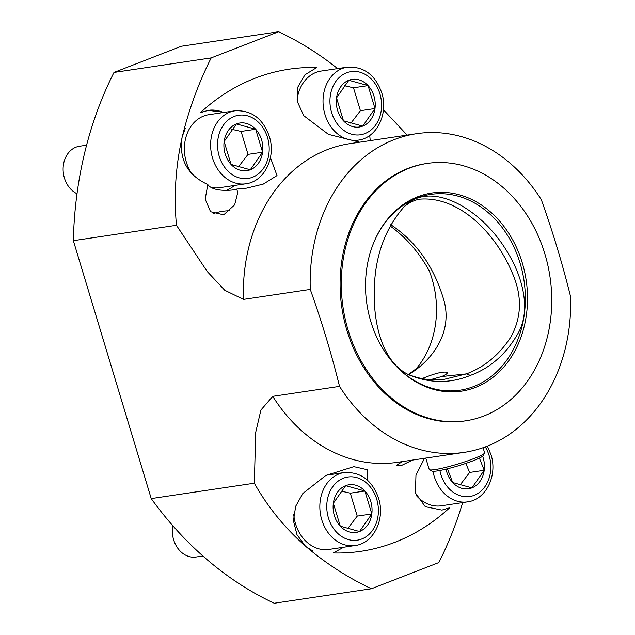 <?xml version="1.0" encoding="UTF-8"?>
<svg xmlns="http://www.w3.org/2000/svg" width="635" height="635" viewBox="0 0 635 635"><rect width="100%" height="100%" fill="white"/><g stroke="black" fill="none" stroke-linecap="round" stroke-linejoin="round"><path stroke-width="0.95" d="M416.219 495.395A36.901 29.662 81.5 0 0 441.269 505.785L467.511 501.864A36.901 29.662 -98.5 0 1 432.983 471.273M332.74 474.25A41.307 33.203 81.5 0 0 330.43 473.353M254.333 483.203L255.699 432.403L260.906 410.043L272.733 396.343L339.534 386.374A161.1 129.5 81.5 0 0 464.201 452.358A161.1 129.5 81.5 0 0 570.579 296.624C562.515 264.057 552.76 231.735 541.306 199.676A161.1 129.5 81.5 0 0 416.639 133.683A161.1 129.5 81.5 0 0 310.261 289.417L243.459 299.387L224.719 290.235L207.177 271.455L176.459 225.274L73.35 240.665L151.225 498.594L254.333 483.203C267.732 506.984 284.71 527.891 305.26 545.925L305.213 545.933A355.243 285.567 81.5 0 0 306.3 546.854L311.102 550.815A355.243 285.567 81.5 0 0 371.459 588.74L438.833 562.57A355.243 285.567 81.5 0 0 462.653 502.595M293.727 514.215A36.901 29.662 81.5 0 0 328.866 549.442L355.116 545.528A36.901 29.662 -98.5 0 1 320.334 513.413A36.901 29.662 -98.5 0 1 344.218 472.535L326.39 475.202M211.614 187.539A36.901 29.662 81.5 0 0 219.654 187.698L245.896 183.777A36.901 29.662 -98.5 0 1 211.114 151.662A36.901 29.662 -98.5 0 1 235.006 110.792L208.756 114.713A36.901 29.662 81.5 0 0 185.944 137.192A36.901 29.662 81.5 0 0 192.04 174.006M337.582 68.596A355.243 285.567 81.5 0 0 278.567 31.75L211.193 57.92A355.243 285.567 81.5 0 0 184.007 129.85A243.713 195.913 -98.5 0 1 185.301 128.341L182.356 136.319A355.243 285.567 81.5 0 0 181.991 137.803L182.039 137.795C175.617 166.568 173.76 195.723 176.459 225.274M226.37 190.405A41.307 33.203 81.5 0 0 234.418 185.491M223.52 112.506A41.307 33.203 81.5 0 0 210.296 110.109M351.806 141.089L358.299 140.121A36.901 29.662 -98.5 0 1 323.517 108.006A36.901 29.662 -98.5 0 1 347.401 67.135L321.159 71.049A36.901 29.662 81.5 0 0 297.085 99.885M408.44 374.531L416.266 368.665A86.812 69.787 81.5 0 0 429.268 270.843C418.949 252.238 405.884 237.276 390.088 225.949M311.102 550.815A243.713 195.913 -98.5 0 0 312.944 551.109L306.34 546.854M182.388 136.311L184.007 129.85M369.713 135.461L370.237 140.613M359.656 142.192L328.438 134.366L303.784 115.705L297.45 101.878L297.823 87.098L304.959 74.787L316.738 67.532A243.713 195.913 -98.5 0 0 200.374 112.728L208.145 110.347L224.338 112.387M383.437 109.784L407.13 135.104M270.431 157.639L277.019 175.562L263.223 184.126L246.658 188.135L236.76 189.071L237.744 192.643L234.656 204.819L223.71 214.82L210.55 211.701L205.168 199.12L207.828 184.563C187.523 175.149 178.927 159.56 182.039 137.795M421.703 458.7L443.357 455.47M402.376 461.581L396.51 465.296L401.598 465.423L412.488 460.073M151.225 498.594A355.243 285.567 81.5 0 0 274.249 603.25L371.459 588.74M278.567 31.75L181.364 46.26L113.99 72.43L211.193 57.92M310.261 289.417C321.715 321.485 331.47 353.798 339.534 386.374M483.918 415.973A130.119 104.6 81.5 0 0 544.87 253.913A130.119 104.6 81.5 0 0 427.315 163.417A130.119 104.6 81.5 0 0 343.067 307.554A130.119 104.6 81.5 0 0 465.725 420.807A130.119 104.6 81.5 0 0 483.918 415.973M370.808 321.524A100.171 80.526 -98.5 0 1 375.134 239.419A100.171 80.526 -98.5 0 1 489.91 211.447A100.171 80.526 -98.5 0 1 511.572 356.584A100.171 80.526 -98.5 0 1 393.629 363.355A100.171 80.526 -98.5 0 1 370.808 321.524M465.725 420.807L464.51 420.989A130.119 104.6 -98.5 0 1 340.177 289.377A130.119 104.6 -98.5 0 1 426.101 163.6L427.315 163.417M393.335 363.022A98.981 79.565 81.5 0 0 491.403 376.372A98.981 79.565 81.5 0 0 520.121 263.231A98.981 79.565 81.5 0 0 450.652 194.54A98.981 79.565 81.5 0 0 374.952 239.824M470.392 375.38C490.625 367.975 506.69 353.655 518.581 332.415C530.614 310.039 522.756 280.075 511.326 258.921C499.213 236.387 483.394 219.107 463.86 207.066C445.603 195.882 421.045 189.492 404.4 206.454C384.881 228.695 374.833 256.675 374.245 290.385C373.467 320.992 381.016 361.291 408.551 374.674C429.593 383.461 450.207 383.699 470.392 375.38L466.384 373.888L444.048 379.365C431.57 380.913 419.267 379.103 407.138 373.944M403.233 207.589C407.995 203.216 413.353 200.414 419.322 199.207C457.502 195.675 494.467 230.965 512.024 272.367C522.311 295.418 521.899 317.008 510.786 337.137C499.197 354.909 484.394 367.157 466.384 373.888L441.539 376.563L430.474 379.666M390.771 224.695C416.298 241.681 433.927 266.605 443.659 299.466C453.581 332.796 431.292 361.228 408.607 374.594M422.029 378.619C435.126 373.253 443.579 371.197 447.397 372.451C447.588 373.515 445.635 374.888 441.539 376.563M113.99 72.43A355.243 285.567 81.5 0 0 73.35 240.665M305.26 545.925L296.974 534.694L293.441 520.771L295.672 506.293L302.887 493.435L325.795 475.496L353.846 466.638L367.411 469.741L367.276 480.028M343.638 547.235L333.288 552.958A243.713 195.913 -98.5 0 0 449.651 507.762L441.952 510.088L425.291 506.682L415.433 492.982L415.965 475.155L424.521 458.248M207.828 184.563C213.225 192.619 234.648 190.341 236.76 189.071M212.979 213.828A16.573 5.151 172.4 0 1 229.918 210.733M425.775 458.041L429.22 469.448A28.916 3.072 -16.8 0 0 429.474 469.717A28.916 3.072 -16.8 0 0 435.046 469.582A28.916 3.072 -16.8 0 0 464.907 461.78A28.916 3.072 -16.8 0 0 484.521 453.096A28.916 3.072 -16.8 0 0 484.584 452.739L483.068 447.715M484.521 453.096L483.14 455.636A26.853 2.857 163.2 0 1 458.319 465.796A26.853 2.857 163.2 0 1 432.03 471.067L429.474 469.717M86.582 145.193L79.494 146.248A24.781 19.923 81.5 0 0 64.421 178.038A24.781 19.923 81.5 0 0 77.018 193.731M238.411 166.941L248.015 154.368L241.094 131.437L231.846 129.326M241.094 131.437L255.675 129.262A24.09 19.36 -98.5 0 0 236.442 123.92L224.139 141.51L231.061 164.441L250.285 169.775A24.09 19.36 -98.5 0 1 231.061 164.441A24.09 19.36 -98.5 0 1 224.139 141.51A24.09 19.36 -98.5 0 1 236.442 123.92L255.675 129.262L262.596 152.194L250.285 169.775A24.09 19.36 -98.5 0 0 262.596 152.194L248.015 154.368M255.675 129.262A24.09 19.36 -98.5 0 1 262.596 152.194M350.814 123.285L360.41 110.704L353.489 87.781L344.249 85.669M353.489 87.781L368.07 85.606A24.09 19.36 -98.5 0 0 348.845 80.264L336.534 97.853L343.456 120.777L362.688 126.119A24.09 19.36 -98.5 0 1 343.456 120.777A24.09 19.36 -98.5 0 1 336.534 97.853A24.09 19.36 -98.5 0 1 348.845 80.264L368.07 85.606L374.991 108.529L362.688 126.119A24.09 19.36 -98.5 0 0 374.991 108.529L360.41 110.704M368.07 85.606A24.09 19.36 -98.5 0 1 374.991 108.529M460.034 485.029L469.63 472.456L465.804 463.407M447.445 468.805L452.676 482.529L471.908 487.863A24.09 19.36 -98.5 0 1 452.676 482.529A24.09 19.36 -98.5 0 1 446.064 469.138M469.63 472.456L484.211 470.273L471.908 487.863A24.09 19.36 -98.5 0 0 484.211 470.273L479.393 458.097M482.632 456.2A24.09 19.36 -98.5 0 1 484.211 470.273M172.791 525.709A24.781 19.923 81.5 0 0 173.641 539.782A24.781 19.923 81.5 0 0 196.032 557.022L202.882 555.998M347.631 528.685L357.227 516.112L350.306 493.181L341.066 491.077M350.306 493.181L364.887 491.006A24.09 19.36 -98.5 0 0 345.662 485.664L333.351 503.253L340.281 526.185L359.505 531.527A24.09 19.36 -98.5 0 1 340.281 526.185A24.09 19.36 -98.5 0 1 333.351 503.253A24.09 19.36 -98.5 0 1 345.662 485.664L364.887 491.006L371.808 513.937L359.505 531.527A24.09 19.36 -98.5 0 0 371.808 513.937L357.227 516.112M364.887 491.006A24.09 19.36 -98.5 0 1 371.808 513.937M416.639 133.683L349.837 143.661A161.1 129.5 81.5 0 0 243.459 299.387M272.733 396.343A161.1 129.5 81.5 0 0 397.399 462.328L421.918 458.668M267.51 137.47A31.941 25.678 81.5 0 0 223.345 125.206A31.941 25.678 81.5 0 0 239.244 177.871A31.941 25.678 81.5 0 0 267.51 137.47M379.905 93.813A31.941 25.678 81.5 0 0 335.74 81.55A31.941 25.678 81.5 0 0 351.647 134.207A31.941 25.678 81.5 0 0 379.905 93.813M439.888 470.479A31.941 25.678 81.5 0 0 472.646 495.864A31.941 25.678 81.5 0 0 489.125 455.557A31.941 25.678 81.5 0 0 485.283 446.913M376.722 499.221A31.941 25.678 81.5 0 0 332.565 486.958A31.941 25.678 81.5 0 0 348.464 539.615A31.941 25.678 81.5 0 0 376.722 499.221M464.201 452.358L440.904 455.835M245.332 188.325L246.658 188.127M353.25 466.733L353.846 466.646M205.176 199.12L205.248 199.66M245.896 183.777C264.66 181.554 276.161 157.02 269.335 136.477C263.017 118.594 251.571 110.038 235.006 110.792M358.299 140.121C377.063 137.898 388.564 113.363 381.738 92.813C375.412 74.938 363.966 66.373 347.401 67.135M467.511 501.864C486.275 499.642 497.776 475.107 490.95 454.565L487.386 446.111M355.116 545.528C373.88 543.298 385.381 518.763 378.555 498.221C372.229 480.338 360.791 471.781 344.218 472.535"/></g></svg>
